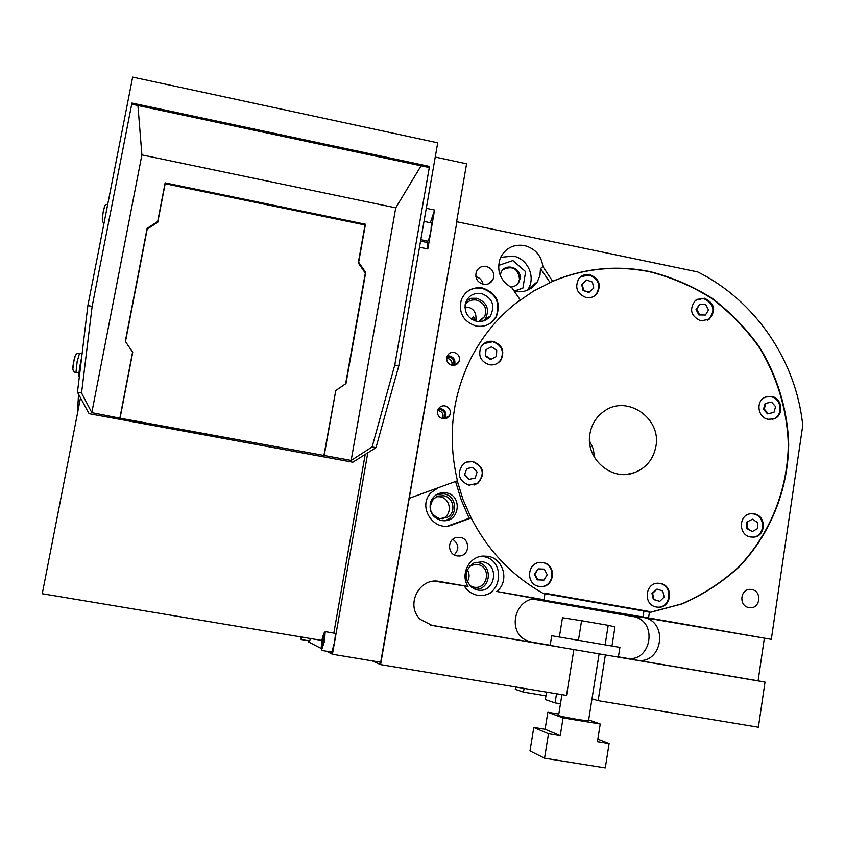 <?xml version="1.0" encoding="UTF-8"?>
<svg xmlns="http://www.w3.org/2000/svg" width="845" height="845" viewBox="0 0 845 845"><rect width="100%" height="100%" fill="white"/><g stroke="black" fill="none" stroke-linecap="round" stroke-linejoin="round"><path stroke-width="1.27" d="M447.047 417.124L446.582 418.381M444.216 492.614L444.502 493.586M589.546 440.879L593.274 448.906L594.584 457.652M589.958 433.717C591.732 423.863 596.676 416.226 604.766 410.807C627.508 394.71 661.54 418.465 655.921 446.308C653.417 459.289 646.15 468.098 634.12 472.746C611.463 481.565 585.036 458.296 589.958 433.717M589.852 274.625C585.31 273.875 581.613 275.259 578.74 278.787C574.526 287.553 576.987 293.807 586.124 297.546C590.359 298.253 593.898 297.06 596.76 293.944C601.587 285.092 599.285 278.66 589.852 274.625M493.226 341.401C487.818 340.641 483.689 342.584 480.868 347.232C477.932 355.777 480.752 361.618 489.297 364.734C494.23 365.462 498.149 363.836 501.064 359.854C504.866 351.045 502.247 344.897 493.226 341.401M472.999 461.486C468.943 460.852 465.437 461.962 462.49 464.824C456.754 474.129 458.919 480.921 469.007 485.188L477.964 483.171C485.537 473.865 483.879 466.641 472.999 461.486M542.976 562.59L540.811 562.421C527.026 561.967 525.389 584.634 539.099 586.409L539.68 586.493C554.257 588.891 557.584 564.576 542.976 562.59M660.198 583.451L658.952 583.293C645.02 581.804 642.633 605.2 656.544 607.027L656.882 607.08C671.236 609.731 674.627 585.416 660.198 583.451M754.099 513.823L750.719 513.739C738.372 514.742 738.287 535.339 750.635 536.987L753.349 537.135C766.119 536.828 766.774 515.566 754.099 513.823M771.622 396.474L765.475 397.087C755.451 400.688 757.553 417.747 768.221 419.278L773.83 418.866C784.308 415.719 782.565 398.079 771.622 396.474M704.371 298.211L695.498 300.313C688.918 309.164 690.703 316.041 700.854 320.92L709.24 319.167C716.37 310.368 714.743 303.376 704.371 298.211M544.624 594.204L544.782 593.19L649.224 611.463L649.044 612.583L681.788 603.869C702.575 594.774 721.376 582.627 738.192 567.418C769.732 534.832 787.646 490.449 788.3 444.491C787.181 410.015 777.073 376.458 759 347.084C745.607 328.399 729.805 312.164 711.606 298.38C692.298 286.265 671.68 277.403 649.752 271.805C616.449 265.119 584.085 268.298 552.693 281.364L533.501 291.113L515.661 303.408M457.251 480.826L463.092 499.775L471.183 517.932C488.209 551.183 512.767 576.649 544.856 594.331L543.979 599.718L496.691 591.468C509.736 581.751 503.831 558.408 487.818 556.295L483.044 556.063C468.975 556.559 460.05 574.526 468.024 586.472L439.474 581.487C419.321 576.913 404.882 605.495 420.43 619.459L432.027 625.427L615.942 656.723L618.382 657.061L619.903 647.397L551.722 635.746L550.158 645.39L563.192 647.745M552.693 281.364L542.902 266.566C541.339 255.507 535.191 248.504 524.47 245.557C513.506 244.004 505.468 248.092 500.388 257.82C496.216 270.717 500.05 280.709 511.901 287.818L520.224 299.901C499.575 315.269 483.213 334.62 471.119 357.974C451.906 396.685 447.343 437.615 457.441 480.763L409.244 498.307L456.902 221.749L697.653 271.921C755.272 300.566 796.286 360.699 802.75 425.531L771.305 639.359L648.537 617.948L649.361 612.614L682.126 603.89C702.934 594.795 721.746 582.627 738.562 567.407C770.122 534.811 788.047 490.396 788.691 444.407C787.572 409.909 777.463 376.331 759.38 346.936C745.977 328.24 730.175 311.995 711.955 298.2C692.636 286.075 672.007 277.213 650.069 271.615C616.734 264.918 584.36 268.097 552.936 281.163M657.368 607.143C671.173 608.305 673.275 585.247 659.554 583.43L658.16 583.272M594.204 296.13L596.2 294.313C601.027 285.473 598.725 279.04 589.303 275.016L580.79 276.706M447.987 525.939L469.186 518.302L461.359 500.251L455.561 481.449M469.186 518.302L470.982 517.974M772.531 419.247L773.048 419.067C783.516 415.92 781.773 398.301 770.851 396.706L766.14 396.833M540.43 586.557C554.383 587.381 556.327 564.439 542.479 562.612L540.377 562.432M771.305 639.359L642.918 617.42L643.911 611.041L649.224 611.463M429.999 624.983L532.561 642.432L527.354 640.816C504.983 631.743 516.168 594.12 539.564 599.401L648.537 617.948M497.578 363.234L500.631 360.139C504.423 351.351 501.814 345.204 492.804 341.707L483.921 343.588M707.286 320.276L708.543 319.505C715.662 310.707 714.046 303.735 703.684 298.57L696.861 299.394M643.911 611.041L544.708 593.686M752.874 537.166C765.443 536.533 765.845 515.608 753.339 513.908L750.645 513.749M474.235 484.967L477.552 483.298C485.114 474.003 483.467 466.789 472.598 461.634L466.493 462.13M535.392 599.105L543.979 599.718M550.053 282.515L540.483 268.594L542.902 266.566M482.643 287.997C472.556 286.708 465.426 290.68 461.275 299.901C458.391 313.009 463.366 321.723 476.189 326.054C485.104 327.3 491.853 324.131 496.437 316.526C501.169 302.647 496.564 293.141 482.643 287.997M751.68 589.525L750.74 589.409C740.167 588.257 738.435 606.192 748.997 607.587L749.526 607.661C760.299 609.319 762.465 590.982 751.68 589.525M486.308 266.418C481.618 265.805 478.281 267.622 476.305 271.868C474.858 278.068 477.182 282.219 483.277 284.311C487.734 284.923 490.998 283.265 493.068 279.336C494.874 272.977 492.624 268.678 486.308 266.418M445.04 405.906C441.893 405.505 439.569 406.688 438.048 409.466C436.664 414.092 438.259 417.208 442.833 418.793L446.72 418.317L449.593 415.666C451.336 410.902 449.825 407.649 445.04 405.906M454.177 352.45C450.86 352.038 448.484 353.337 447.058 356.337C445.97 360.794 447.618 363.762 451.99 365.251C455.138 365.653 457.462 364.48 458.951 361.702C460.303 357.129 458.708 354.044 454.177 352.45M656.977 589.113L651.96 593.348L653.354 599.464L659.765 601.344L664.149 597.077L662.755 590.961L656.977 589.113L652.593 593.38L653.988 599.496L653.354 599.464M583.05 290.479L588.817 292.465L593.75 288.071L592.387 282.05L586.62 280.054L581.677 284.459L583.05 290.479L589.356 292.095M438.185 487.776L430.971 492.741C416.881 506.725 434.003 532.677 452.181 524.914L471.183 517.932M409.244 498.307L401.28 543.705M446.128 492.825C438.47 492.065 433.253 495.307 430.454 502.564C428.89 511.795 432.545 517.784 441.417 520.52L443.435 520.731C459.986 521.946 462.542 495.085 446.128 492.825M765.887 403.329L765.126 403.551L763.479 409.329L767.513 413.87L773.957 412.413L775.594 406.635L771.559 402.093L765.887 403.329L764.25 409.117L768.285 413.659L767.513 413.87M537.283 579.85L543.937 580.103L547.211 574.737L544.307 569.129L538.138 568.875L534.389 574.241L537.283 579.85L543.937 580.103M490.618 359.569L496.49 356.505L496.712 350.274L491.494 346.83L486.044 349.608L485.389 356.125L490.618 359.569L496.49 356.505M486.044 349.608L485.389 356.125M698.847 314.953L705.427 315.016L708.501 309.967L705.691 304.517L699.808 304.105L696.048 309.502L698.847 314.953L705.427 315.016M746.579 522.147L746.441 528.305L752.23 531.568L757.395 528.716L757.532 522.559L752.504 519.231L746.579 522.147L752.504 519.231M540.483 268.594L539.955 275.459L537.357 281.776C531.97 289.666 524.46 292.888 514.848 291.43L514.309 291.314M460.187 537.378L455.973 537.621C446.847 539.881 447.734 554.711 457.071 555.894L459.511 555.989C469.894 555.492 470.485 538.719 460.187 537.378M372.117 660.843L380.599 664.614L401.428 543.684M380.599 664.614L566.541 695.424L573.861 649.604M468.764 479.474L475.239 478.016L477.076 471.996L472.841 467.317L466.767 468.637L464.528 474.795L468.764 479.474L475.239 478.016M466.767 468.637L464.528 474.795M539.564 599.401L496.691 591.468M618.413 656.861L626.145 658.181C651.632 663.515 658.561 620.241 632.905 616.501L643.161 617.463C669.367 621.286 662.322 665.533 636.274 660.082L758.092 680.816L764.313 638.588M758.092 680.816L765.021 682.095L758.387 727.218L598.133 700.663L605.337 654.97M527.407 290.268L528.051 289.265C536.047 277.181 527.745 258.57 513.264 256.088L500.599 257.355M456.902 221.749L380.694 662.269L332.434 654.262L367.797 452.804M491.357 322.558L496.004 316.864C500.726 303.006 496.142 293.511 482.241 288.388C475.915 287.268 470.39 288.81 465.658 293.014M454.356 365.262L454.452 365.061C455.782 360.561 454.209 357.53 449.751 355.956L447.206 355.977M444.776 418.866L445.22 418.18C446.942 413.49 445.452 410.29 440.741 408.579L438.587 408.536M483.076 284.269C482.231 280.265 479.833 277.741 475.893 276.716M652.593 593.38L651.96 593.348M653.988 599.496L659.765 601.344M586.62 280.054L581.677 284.459M582.216 284.078L583.589 290.11M442.864 520.7C457.895 520.066 458.803 495.878 443.889 493.871L436.4 494.684M764.25 409.117L763.479 409.329M768.285 413.659L773.957 412.413M538.138 568.875L534.864 574.241L537.769 579.86M632.662 616.459L533.755 599.221M485.812 355.84L491.04 359.283M699.808 304.105L696.724 309.154L699.533 314.615M696.724 309.154L696.048 309.502M747.329 522.073L747.191 528.241L752.23 531.568M747.191 528.241L746.441 528.305M468.024 586.472L434.826 581.191M492.825 591.246C488.304 594.785 483.234 596.116 477.594 595.26L475.999 594.901C471.098 593.528 467.264 590.666 464.486 586.314M479.052 595.45C502.236 597.605 506.25 559.601 483.234 556.549L481.143 556.295M454.24 554.89C459.458 549.165 458.972 543.979 452.772 539.342M615.942 656.723L765.021 682.095M529.899 641.799L550.179 645.253M464.919 474.658L469.155 479.347M308.763 640.806L308.562 641.968L321.248 648.506M591.996 698.815L598.133 700.663M514.267 291.261L522.897 288.082L525.643 271.678L512.873 260.577L498.561 265.446M435.238 157.075L466.588 163.782L456.522 222.224M481.375 293.479C473.052 292.602 467.665 296.151 465.225 304.137C464.38 312.925 468.193 318.628 476.654 321.258C482.284 322.146 486.857 320.392 490.364 316.019C495.423 305.436 492.424 297.926 481.375 293.479M453.057 365.367L453.501 364.575C454.589 360.826 453.279 358.301 449.572 357.012L446.783 357.224M443.329 418.866L444.312 417.61C445.716 413.712 444.47 411.05 440.562 409.635L437.9 409.804M326.561 651.241L332.434 654.262M426.292 208.303L434.573 210.035L427.813 248.937L426.873 240.941M419.5 247.226L427.813 248.937M443.572 495.761L438.365 496.026L433.823 498.613C427.76 507.644 429.714 514.32 439.675 518.64L447.227 517.372C456.511 512.725 453.871 497.135 443.572 495.761M482.368 561.735L473.96 562.907C464.232 570.269 463.525 578.466 471.816 587.497L477.657 589.99C495.328 593.75 500.219 564.185 482.368 561.735M599.094 653.924L588.553 720.595C591.014 721.884 562.411 717.078 558.957 715.63L558.608 715.324M560.457 703.769L555.059 702.882L556.528 693.766M555.059 702.882L545.331 699.565L546.535 692.108M545.933 695.826L523.477 692.118L524.09 688.39M523.477 692.118L515.292 689.319L515.672 686.996M309.597 640.943L310.559 638.556M333.828 633.085L365.209 454.43M331.758 652.097L334.335 643.098C335.317 637.119 335.539 633.856 335.011 633.285L325.219 631.637L324.417 641.439L321.702 649.71M321.797 640.425L42.25 593.729L80.507 397.815M514.151 291.081L522.897 288.082M483.974 320.751L485.22 319.294C489.952 309.418 487.153 302.394 476.823 298.253L471.362 298.306L466.451 300.609M451.938 365.241C452.508 361.776 451.124 359.505 447.765 358.428L446.625 358.333M442.484 418.719L442.537 418.634C443.942 414.758 442.695 412.117 438.808 410.712L437.636 410.617M430.358 222.721L434.573 210.035M420.567 241.142L426.619 242.388M427.739 241.121L427.76 241.131C428.69 240.318 429.778 236.642 431.024 230.104L431.415 222.943L424.01 221.411M442.146 518.809L443.646 518.112C452.814 513.517 450.205 498.138 440.034 496.786L436.643 496.68M474.858 589.187C490.734 590.792 493.596 564.724 477.805 562.633L475.017 562.443M588.659 719.908L600.235 724.007L563.066 717.923L547.835 712.25L558.809 714.046M375.983 447.67L398.808 365.822L437.721 142.816L132.654 77.106L87.88 305.563L77.476 392.207L89.084 413.68L352.787 462.215L375.983 447.67L372.106 446.952L351.15 460.43L120.053 418.19L132.728 352.323L125.313 341.348L147.125 228.34L157.698 221.527L165.134 182.879L365.452 224.221L358.66 262.267L365.727 272.481L345.975 383.556L335.782 390.517L324.195 455.466M302.045 637.13L300.989 639.052M324.797 632.102L323.762 633.37L321.776 640.552L321.195 648.358L323.139 641.175L323.762 633.37M77.455 413.437L78.532 394.182M510.454 287.068C514.14 286.941 516.929 285.314 518.83 282.198L519.96 278.987C522.316 268.087 505.479 262.098 501.106 272.312L500.198 275.364M464.951 307.274L468.542 307.316C474.415 309.164 476.812 313.738 475.724 321.037M475.355 320.931L473.496 316.611L471.721 319.273M479.611 321.533L484.724 316.495C487.269 308.457 484.523 302.985 476.506 300.091C471.7 299.352 467.898 300.936 465.099 304.855M469.725 585.617L473.718 587.138C487.882 590.159 491.811 566.467 477.499 564.502L475.492 564.333L469.852 565.928M597.848 739.143L609.097 743.558L605.284 767.894L544.55 758.208L529.995 750.92L533.786 727.439L545.099 729.267L547.835 712.25M609.097 743.558L597.447 741.667L600.235 724.007M544.55 758.208L548.479 733.745L560.235 735.646L563.066 717.923M560.235 735.646L545.099 729.267M559.358 637.024L562.464 617.737L581.571 620.716L608.199 625.321L605.115 644.841M581.571 620.716L578.445 640.278M608.199 625.321L614.98 626.821L611.96 646.013M87.88 305.563L92.147 306.386L81.564 392.967L91.809 412.656L120.053 418.19M81.564 392.967L77.476 392.207M300.366 636.845L300.503 637.721L300.883 636.94M516.443 284.987L518.386 282.568L519.517 279.368C518.207 268.583 512.704 265.341 503.007 269.65M474.457 320.635L473.496 316.611M467.232 581.814C469.672 577.79 469.693 573.744 467.317 569.688M548.479 733.745L533.786 727.439M429.492 166.423L131.936 103.037L132.052 104.252L428.859 167.447L429.492 166.423L394.773 365.04L398.808 365.822M92.147 306.386L131.936 103.037M421.085 165.789L395.745 207.828L351.15 460.43M372.106 446.952L394.773 365.04M91.809 412.656L141.897 154.899L395.745 207.828M137.936 105.498L141.897 154.899M335.782 390.517L323.867 455.719M119.927 417.842L132.633 351.826M125.482 341.591L147.188 229.101L157.74 222.298L165.155 183.735L365.04 224.971L358.269 262.932L365.315 273.125L345.637 383.778M323.308 638.503L323.35 635.789L322.505 638.144L321.565 645.929L323.308 638.503M79.367 376.458L79.039 376.395C78.564 375.169 79.113 370.353 80.676 361.935L81.669 357.308M165.134 182.879L165.155 183.735M157.698 221.527L157.74 222.298M365.727 272.481L365.315 273.125M147.125 228.34L147.188 229.101M358.66 262.267L358.269 262.932M365.452 224.221L365.04 224.971M323.308 638.281L322.505 638.144M322.452 643.341L321.607 643.203M450.501 525.199L452.181 524.914M436.274 581.392L439.474 581.487M430.707 625.152L432.027 625.427M626.145 658.181L636.274 660.082M531.653 642.263L532.561 642.432M82.081 353.833L79.525 353.347L77.148 361.66L75.965 372.518M107.79 203.983C104.854 205.515 105.467 203.053 103.312 211.387L104.326 207.268M102.34 218.57L103.27 211.525M79.525 353.347C76.43 352.608 74.55 355.291 73.885 361.375L75.057 356.653M72.987 367.976L73.853 361.459M626.99 474.32L634.12 472.746M658.952 583.293L658.308 583.282M773.83 418.866L773.048 419.067M596.76 293.944L596.2 294.313M709.24 319.167L708.543 319.505M537.357 281.776L528.051 289.265M750.74 589.409L750.149 589.387M449.593 415.666L445.22 418.18M493.068 279.336L488.061 283.983M458.951 361.702L454.452 365.061M459.511 555.989L458.909 556.031M643.161 617.463L632.905 616.501M561.914 694.664L558.587 715.462M485.22 319.294L490.364 316.019M453.501 364.575L452.497 365.325M444.312 417.61L442.537 418.634M447.227 517.372L443.646 518.112M331.81 652.108L321.945 650.47M309.629 640.954L301.147 639.538M476.094 318.734L475.703 321.037M427.76 241.131L420.821 239.695M321.195 648.358L321.977 650.46M300.503 637.721L301.169 639.528M484.724 316.495L478.692 321.512M487.069 319.188L485.41 319.178M78.965 373.078L75.934 372.508C72.702 372.391 72.015 368.673 73.885 361.375M104.125 222.689C102.023 222.774 101.749 219.013 103.312 211.387"/></g></svg>
